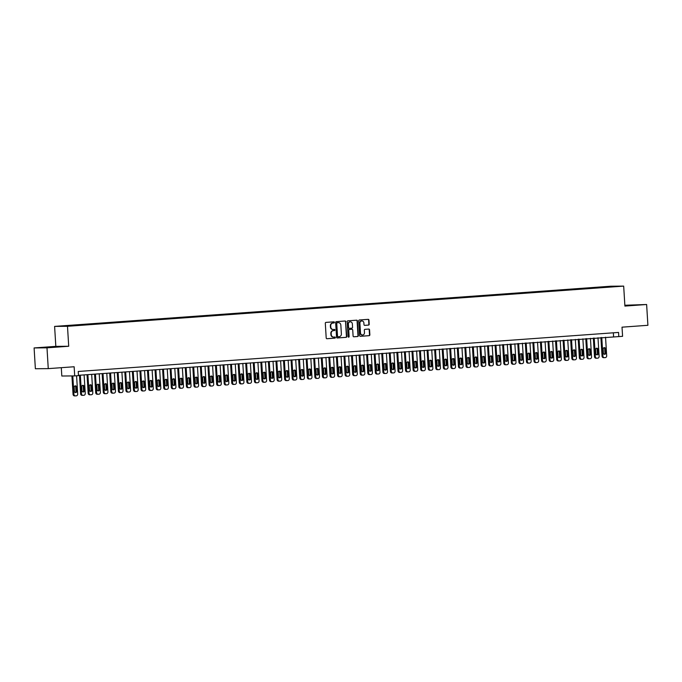 <?xml version="1.0" encoding="UTF-8"?>
<svg xmlns="http://www.w3.org/2000/svg" width="682" height="682" viewBox="0 0 682 682"><rect width="100%" height="100%" fill="white"/><g stroke="black" fill="none" stroke-linecap="round" stroke-linejoin="round"><path stroke-width="1.02" d="M334.427 322.356A0.571 0.52 89.5 0 0 333.873 321.827L325.996 322.39A0.818 0.742 89.5 0 0 325.305 323.259L326.201 337.957A0.818 0.742 89.5 0 0 326.993 338.724L334.879 338.153A0.571 0.52 89.5 0 0 334.836 337.01A0.571 0.52 89.5 0 0 334.802 337.01L333.788 337.087A2.617 2.378 89.5 0 1 331.256 334.64L331.179 333.421A2.617 2.378 89.5 0 1 333.396 330.634L334.41 330.557A0.571 0.52 89.5 0 0 334.368 329.415A0.571 0.52 89.5 0 0 334.342 329.415L333.319 329.491A2.617 2.378 89.5 0 1 330.787 327.053L330.71 325.825A2.617 2.378 89.5 0 1 332.927 323.038L333.95 322.97A0.571 0.52 89.5 0 0 334.427 322.356M332.969 329.491A2.617 2.378 89.5 0 1 330.438 327.053L330.361 325.825A2.617 2.378 89.5 0 1 332.577 323.046L333.6 322.97A0.571 0.52 89.5 0 0 333.677 321.836M326.823 338.715L334.53 338.161A0.571 0.52 89.5 0 0 334.598 337.027M333.438 337.087A2.617 2.378 89.5 0 1 330.906 334.649L330.83 333.421A2.617 2.378 89.5 0 1 333.046 330.634L334.061 330.565A0.571 0.52 89.5 0 0 334.137 329.432M628.131 305.289L635.684 304.939L628.131 305.289M48.141 347.198L55.694 346.848L48.141 347.198M605.616 286.645L609.393 286.474L605.616 286.645M368.519 325.101A0.818 0.742 89.5 0 0 369.209 324.231L368.953 320.105A0.818 0.742 89.5 0 0 368.169 319.347L359.414 319.977A0.818 0.742 89.5 0 0 358.723 320.847L359.619 335.544A0.818 0.742 89.5 0 0 360.411 336.311L369.167 335.68A0.818 0.742 89.5 0 0 369.857 334.802L369.55 329.824A0.818 0.742 89.5 0 0 368.757 329.065L365.015 329.329A0.818 0.742 89.5 0 0 364.324 330.207L364.469 332.671A2.191 1.986 89.5 0 1 360.505 332.961L359.908 323.285A2.191 1.986 89.5 0 1 361.878 320.949A2.191 1.986 89.5 0 1 363.881 322.995L363.983 324.606A0.818 0.742 89.5 0 0 364.768 325.374L368.169 325.109A0.818 0.742 89.5 0 0 368.86 324.231L368.612 320.114A0.818 0.742 89.5 0 0 367.99 319.355M46.99 347.829L68.712 346.26L55.83 346.371L34.1 347.939L46.99 347.829L48.26 368.63L74.142 366.754L74.705 375.91L78.481 375.637L78.225 371.477L618.548 332.432L618.796 336.593L622.581 336.32L622.018 327.172L647.9 325.297L646.63 304.504L624.848 305.255M68.712 346.26L67.492 326.294L623.68 286.108L624.9 306.073L646.63 304.504M345.885 321.776A0.818 0.742 89.5 0 0 345.101 321.009L336.345 321.648A0.818 0.742 89.5 0 0 335.655 322.518L336.55 337.215A0.818 0.742 89.5 0 0 337.343 337.974L346.098 337.343A0.818 0.742 89.5 0 0 346.788 336.473L345.544 321.776A0.818 0.742 89.5 0 0 344.922 321.026M347.88 320.813L356.635 320.182A0.818 0.742 89.5 0 1 357.419 320.941L358.323 335.638A0.818 0.742 89.5 0 1 357.632 336.507L353.881 336.78A0.818 0.742 89.5 0 1 353.088 336.021L352.73 330.054A0.818 0.742 89.5 0 0 351.938 329.295L349.448 329.474A0.818 0.742 89.5 0 0 348.758 330.344L349.141 336.55A0.571 0.52 89.5 0 1 348.621 337.164A0.571 0.52 89.5 0 1 348.101 336.627L347.189 321.682A0.818 0.742 89.5 0 1 347.88 320.813M48.26 368.63L35.37 368.74L34.1 347.939M62.889 326.005L59.223 326.175L62.889 326.005M67.492 326.294L54.603 326.405L610.791 286.218L623.68 286.108M600.851 287.668L600.816 287.028L67.296 325.578L69.896 325.877M600.816 287.028L616.86 286.355L610.987 286.934L77.467 325.485L61.423 326.158L69.734 325.553M61.303 367.683L61.815 376.021L74.705 375.91M55.83 346.371L54.603 326.405M78.464 375.305L618.796 336.593M613.34 332.807L613.57 336.635M603.485 287.48L603.255 287.003M337.172 337.965L345.748 337.343A0.818 0.742 89.5 0 0 346.439 336.473L345.544 321.776M337.232 322.731A0.571 0.52 89.5 0 0 336.746 323.336L337.53 336.243A0.571 0.52 89.5 0 0 338.084 336.772L339.167 336.695A2.617 2.378 89.5 0 0 341.375 333.907L340.838 325.092A2.617 2.378 89.5 0 0 338.306 322.654L336.882 322.731A0.571 0.52 89.5 0 0 336.397 323.345L336.746 323.336M338.025 336.772L337.743 336.78A0.571 0.52 89.5 0 1 337.189 336.243L336.397 323.345M336.882 322.731L337.957 322.654M353.711 336.772L357.283 336.516A0.818 0.742 89.5 0 0 357.973 335.646L357.078 320.949A0.818 0.742 89.5 0 0 356.456 320.19M351.673 329.295A0.818 0.742 89.5 0 0 351.588 329.295L349.099 329.474A0.818 0.742 89.5 0 0 348.408 330.344L349.141 336.55M348.451 337.13A0.571 0.52 89.5 0 0 348.792 336.55M352.347 323.873A2.191 1.986 89.5 0 0 348.383 324.155L348.587 327.565A0.818 0.742 89.5 0 0 349.38 328.332L351.869 328.153A0.818 0.742 89.5 0 0 352.56 327.283L352.347 323.873M350.173 321.836A2.191 1.986 89.5 0 0 348.033 324.163L348.383 324.155M349.295 328.332L349.031 328.332A0.818 0.742 89.5 0 1 348.238 327.573L348.033 324.163M364.597 325.365L368.169 325.109M361.707 320.958A2.191 1.986 89.5 0 0 359.567 323.285L359.908 323.285M362.33 334.998A2.191 1.986 89.5 0 1 360.156 332.961L359.567 323.285M360.241 336.303L368.817 335.68A0.818 0.742 89.5 0 0 369.508 334.811L369.201 329.832A0.818 0.742 89.5 0 0 368.587 329.074M71.925 375.935L73.051 394.332A1.671 1.517 -90.5 0 0 74.662 395.892L75.361 395.884M76.58 375.773L77.697 394.051A1.671 1.517 89.5 0 1 76.29 395.824L75.531 395.884A1.671 1.517 89.5 0 1 73.92 394.324L72.795 375.927M75.208 392.448A1.33 1.211 89.5 0 0 75.966 391.118L75.719 387.12A1.33 1.211 89.5 0 0 74.935 385.961M76.836 391.11L76.597 387.112A1.33 1.211 89.5 0 0 75.37 385.867A1.33 1.211 89.5 0 0 74.176 387.291L74.423 391.28A1.33 1.211 89.5 0 0 75.642 392.534A1.33 1.211 89.5 0 0 76.836 391.11L75.966 391.118M79.47 375.228L80.612 393.787A1.671 1.517 -90.5 0 0 82.224 395.347L82.914 395.338M84.116 374.895L85.259 393.505A1.671 1.517 89.5 0 1 83.852 395.279L83.093 395.338A1.671 1.517 89.5 0 1 81.482 393.778L80.34 375.168M82.761 391.903A1.33 1.211 89.5 0 0 83.519 390.573L83.281 386.575A1.33 1.211 89.5 0 0 82.496 385.415M84.398 390.564L84.15 386.566A1.33 1.211 89.5 0 0 82.931 385.321A1.33 1.211 89.5 0 0 81.729 386.745L81.976 390.735A1.33 1.211 89.5 0 0 83.195 391.988A1.33 1.211 89.5 0 0 84.398 390.564L83.519 390.573M87.032 374.682L88.166 393.241A1.671 1.517 -90.5 0 0 89.777 394.801L90.476 394.793M91.678 374.35L92.812 392.96A1.671 1.517 89.5 0 1 91.405 394.733L90.646 394.793A1.671 1.517 89.5 0 1 89.035 393.233L87.901 374.623M90.314 391.349A1.33 1.211 89.5 0 0 91.081 390.027L90.834 386.029A1.33 1.211 89.5 0 0 90.05 384.87M91.951 390.019L91.703 386.021A1.33 1.211 89.5 0 0 90.484 384.776A1.33 1.211 89.5 0 0 89.291 386.2L89.53 390.189A1.33 1.211 89.5 0 0 90.757 391.434A1.33 1.211 89.5 0 0 91.951 390.019L91.081 390.027M94.585 374.137L95.719 392.696A1.671 1.517 -90.5 0 0 97.338 394.256L98.029 394.247M99.231 373.804L100.373 392.414A1.671 1.517 89.5 0 1 98.958 394.187L98.208 394.247A1.671 1.517 89.5 0 1 96.597 392.687L95.454 374.077M97.876 390.803A1.33 1.211 89.5 0 0 98.634 389.482L98.396 385.483A1.33 1.211 89.5 0 0 97.611 384.324M99.512 389.473L99.265 385.475A1.33 1.211 89.5 0 0 98.046 384.23A1.33 1.211 89.5 0 0 96.844 385.654L97.091 389.644A1.33 1.211 89.5 0 0 98.31 390.888A1.33 1.211 89.5 0 0 99.512 389.473L98.634 389.482M102.147 373.591L103.28 392.15A1.671 1.517 -90.5 0 0 104.892 393.702L105.591 393.702M106.793 373.259L107.927 391.869A1.671 1.517 89.5 0 1 106.52 393.642L105.761 393.702A1.671 1.517 89.5 0 1 104.15 392.141L103.008 373.531M105.429 390.257A1.33 1.211 89.5 0 0 106.196 388.936L105.949 384.938A1.33 1.211 89.5 0 0 105.164 383.778M107.065 388.928L106.818 384.929A1.33 1.211 89.5 0 0 105.599 383.685A1.33 1.211 89.5 0 0 104.406 385.108L104.644 389.098A1.33 1.211 89.5 0 0 105.863 390.343A1.33 1.211 89.5 0 0 107.065 388.928L106.196 388.936M109.7 373.045L110.834 391.604A1.671 1.517 -90.5 0 0 112.445 393.156L113.144 393.156M114.346 372.713L115.488 391.323A1.671 1.517 89.5 0 1 114.073 393.096L113.323 393.156A1.671 1.517 89.5 0 1 111.703 391.596L110.569 372.986M112.99 389.712A1.33 1.211 89.5 0 0 113.749 388.39L113.51 384.392A1.33 1.211 89.5 0 0 112.726 383.233M114.619 388.382L114.38 384.384A1.33 1.211 89.5 0 0 113.161 383.139A1.33 1.211 89.5 0 0 111.959 384.563L112.206 388.552A1.33 1.211 89.5 0 0 113.425 389.797A1.33 1.211 89.5 0 0 114.619 388.382L113.749 388.39M117.261 372.5L118.395 391.059A1.671 1.517 -90.5 0 0 120.006 392.61L120.705 392.61M121.907 372.167L123.041 390.777A1.671 1.517 89.5 0 1 121.635 392.551L120.876 392.602A1.671 1.517 89.5 0 1 119.265 391.05L118.122 372.44M120.544 389.166A1.33 1.211 89.5 0 0 121.311 387.836L121.064 383.847A1.33 1.211 89.5 0 0 120.279 382.687M122.18 387.836L121.933 383.838A1.33 1.211 89.5 0 0 120.714 382.593A1.33 1.211 89.5 0 0 119.52 384.017L119.759 388.007A1.33 1.211 89.5 0 0 120.978 389.252A1.33 1.211 89.5 0 0 122.18 387.836L121.311 387.836M124.815 371.954L125.948 390.513A1.671 1.517 -90.5 0 0 127.56 392.065L128.259 392.065M129.461 371.622L130.603 390.232A1.671 1.517 89.5 0 1 129.188 392.005L128.438 392.056A1.671 1.517 89.5 0 1 126.818 390.505L125.684 371.895M128.105 388.621A1.33 1.211 89.5 0 0 128.864 387.291L128.617 383.301A1.33 1.211 89.5 0 0 127.832 382.142M129.733 387.291L129.495 383.293A1.33 1.211 89.5 0 0 128.267 382.048A1.33 1.211 89.5 0 0 127.074 383.472L127.321 387.461A1.33 1.211 89.5 0 0 128.54 388.706A1.33 1.211 89.5 0 0 129.733 387.291L128.864 387.291M132.368 371.409L133.51 389.968A1.671 1.517 -90.5 0 0 135.121 391.519L135.82 391.519M137.014 371.076L138.156 389.686A1.671 1.517 89.5 0 1 136.75 391.459L135.991 391.511A1.671 1.517 89.5 0 1 134.38 389.959L133.237 371.349M135.658 388.075A1.33 1.211 89.5 0 0 136.426 386.745L136.178 382.755A1.33 1.211 89.5 0 0 135.394 381.596M137.295 386.737L137.048 382.747A1.33 1.211 89.5 0 0 135.829 381.502A1.33 1.211 89.5 0 0 134.627 382.926L134.874 386.916A1.33 1.211 89.5 0 0 136.093 388.16A1.33 1.211 89.5 0 0 137.295 386.737L136.426 386.745M139.929 370.863L141.063 389.422A1.671 1.517 -90.5 0 0 142.674 390.974L143.373 390.965M144.575 370.531L145.709 389.141A1.671 1.517 89.5 0 1 144.303 390.914L143.544 390.965A1.671 1.517 89.5 0 1 141.933 389.413L140.799 370.803M143.22 387.529A1.33 1.211 89.5 0 0 143.979 386.2L143.732 382.21A1.33 1.211 89.5 0 0 142.947 381.05M144.848 386.191L144.601 382.201A1.33 1.211 89.5 0 0 143.382 380.957A1.33 1.211 89.5 0 0 142.188 382.38L142.427 386.37A1.33 1.211 89.5 0 0 143.655 387.615A1.33 1.211 89.5 0 0 144.848 386.191L143.979 386.2M147.483 370.317L148.616 388.876A1.671 1.517 -90.5 0 0 150.236 390.428L150.927 390.419M152.129 369.976L153.271 388.595A1.671 1.517 89.5 0 1 151.856 390.368L151.106 390.419A1.671 1.517 89.5 0 1 149.494 388.868L148.352 370.249M150.773 386.984A1.33 1.211 89.5 0 0 151.532 385.654L151.293 381.664A1.33 1.211 89.5 0 0 150.509 380.505M152.41 385.645L152.163 381.656A1.33 1.211 89.5 0 0 150.944 380.411A1.33 1.211 89.5 0 0 149.742 381.826L149.989 385.824A1.33 1.211 89.5 0 0 151.208 387.069A1.33 1.211 89.5 0 0 152.41 385.645L151.532 385.654M155.044 369.772L156.178 388.331A1.671 1.517 -90.5 0 0 157.789 389.882L158.488 389.874M159.69 369.431L160.824 388.049A1.671 1.517 89.5 0 1 159.418 389.823L158.659 389.874A1.671 1.517 89.5 0 1 157.048 388.322L155.914 369.704M158.326 386.438A1.33 1.211 89.5 0 0 159.094 385.108L158.846 381.119A1.33 1.211 89.5 0 0 158.062 379.959M159.963 385.1L159.716 381.11A1.33 1.211 89.5 0 0 158.497 379.865A1.33 1.211 89.5 0 0 157.303 381.281L157.542 385.279A1.33 1.211 89.5 0 0 158.77 386.524A1.33 1.211 89.5 0 0 159.963 385.1L159.094 385.108M162.597 369.226L163.731 387.785A1.671 1.517 -90.5 0 0 165.351 389.337L166.041 389.328M167.243 368.885L168.386 387.504A1.671 1.517 89.5 0 1 166.971 389.277L166.22 389.328A1.671 1.517 89.5 0 1 164.601 387.777L163.467 369.158M165.888 385.893A1.33 1.211 89.5 0 0 166.647 384.563L166.408 380.573A1.33 1.211 89.5 0 0 165.624 379.414M167.516 384.554L167.278 380.565A1.33 1.211 89.5 0 0 166.058 379.32A1.33 1.211 89.5 0 0 164.856 380.735L165.104 384.733A1.33 1.211 89.5 0 0 166.323 385.978A1.33 1.211 89.5 0 0 167.516 384.554L166.647 384.563M170.159 368.681L171.293 387.24A1.671 1.517 -90.5 0 0 172.904 388.791L173.603 388.783M174.805 368.34L175.939 386.958A1.671 1.517 89.5 0 1 174.532 388.731L173.774 388.783A1.671 1.517 89.5 0 1 172.162 387.231L171.02 368.612M173.441 385.347A1.33 1.211 89.5 0 0 174.208 384.017L173.961 380.027A1.33 1.211 89.5 0 0 173.177 378.868M175.078 384.009L174.831 380.019A1.33 1.211 89.5 0 0 173.612 378.774A1.33 1.211 89.5 0 0 172.418 380.189L172.657 384.188A1.33 1.211 89.5 0 0 173.876 385.432A1.33 1.211 89.5 0 0 175.078 384.009L174.208 384.017M177.712 368.135L178.846 386.694A1.671 1.517 -90.5 0 0 180.457 388.246L181.156 388.237M182.358 367.794L183.501 386.413A1.671 1.517 89.5 0 1 182.085 388.186L181.335 388.237A1.671 1.517 89.5 0 1 179.716 386.685L178.582 368.067M181.003 384.801A1.33 1.211 89.5 0 0 181.762 383.472L181.523 379.482A1.33 1.211 89.5 0 0 180.73 378.314M182.631 383.463L182.392 379.473A1.33 1.211 89.5 0 0 181.165 378.229A1.33 1.211 89.5 0 0 179.971 379.644L180.219 383.642A1.33 1.211 89.5 0 0 181.438 384.887A1.33 1.211 89.5 0 0 182.631 383.463L181.762 383.472M185.274 367.589L186.408 386.148A1.671 1.517 -90.5 0 0 188.019 387.7L188.718 387.691M189.911 367.248L191.054 385.867A1.671 1.517 89.5 0 1 189.647 387.64L188.888 387.691A1.671 1.517 89.5 0 1 187.277 386.14L186.135 367.521M188.556 384.256A1.33 1.211 89.5 0 0 189.323 382.926L189.076 378.936A1.33 1.211 89.5 0 0 188.292 377.768M190.193 382.917L189.946 378.928A1.33 1.211 89.5 0 0 188.726 377.683A1.33 1.211 89.5 0 0 187.524 379.098L187.772 383.096A1.33 1.211 89.5 0 0 188.991 384.341A1.33 1.211 89.5 0 0 190.193 382.917L189.323 382.926M192.827 367.044L193.961 385.603A1.671 1.517 -90.5 0 0 195.572 387.154L196.271 387.146M197.473 366.703L198.607 385.321A1.671 1.517 89.5 0 1 197.2 387.095L196.442 387.146A1.671 1.517 89.5 0 1 194.83 385.594L193.697 366.976M196.118 383.71A1.33 1.211 89.5 0 0 196.876 382.38L196.629 378.391A1.33 1.211 89.5 0 0 195.845 377.223M197.746 382.372L197.507 378.382A1.33 1.211 89.5 0 0 196.28 377.129A1.33 1.211 89.5 0 0 195.086 378.553L195.333 382.551A1.33 1.211 89.5 0 0 196.552 383.796A1.33 1.211 89.5 0 0 197.746 382.372L196.876 382.38M200.38 366.49L201.522 385.049A1.671 1.517 -90.5 0 0 203.134 386.609L203.824 386.6M205.026 366.157L206.169 384.776A1.671 1.517 89.5 0 1 204.762 386.549L204.003 386.6A1.671 1.517 89.5 0 1 202.392 385.049L201.25 366.43M203.671 383.165A1.33 1.211 89.5 0 0 204.43 381.835L204.191 377.845A1.33 1.211 89.5 0 0 203.406 376.677M205.308 381.826L205.06 377.837A1.33 1.211 89.5 0 0 203.841 376.583A1.33 1.211 89.5 0 0 202.639 378.007L202.886 382.005A1.33 1.211 89.5 0 0 204.106 383.25A1.33 1.211 89.5 0 0 205.308 381.826L204.43 381.835M207.942 365.944L209.076 384.503A1.671 1.517 -90.5 0 0 210.687 386.063L211.386 386.055M212.588 365.612L213.722 384.222A1.671 1.517 89.5 0 1 212.315 385.995L211.556 386.055A1.671 1.517 89.5 0 1 209.945 384.503L208.811 365.884M211.224 382.619A1.33 1.211 89.5 0 0 211.991 381.289L211.744 377.291A1.33 1.211 89.5 0 0 210.96 376.132M212.861 381.281L212.614 377.291A1.33 1.211 89.5 0 0 211.394 376.038A1.33 1.211 89.5 0 0 210.201 377.461L210.44 381.451A1.33 1.211 89.5 0 0 211.667 382.704A1.33 1.211 89.5 0 0 212.861 381.281L211.991 381.289M215.495 365.399L216.629 383.957A1.671 1.517 -90.5 0 0 218.249 385.518L218.939 385.509M220.141 365.066L221.283 383.676A1.671 1.517 89.5 0 1 219.868 385.449L219.118 385.509A1.671 1.517 89.5 0 1 217.507 383.949L216.365 365.339M218.786 382.073A1.33 1.211 89.5 0 0 219.544 380.744L219.306 376.745A1.33 1.211 89.5 0 0 218.521 375.586M220.422 380.735L220.175 376.745A1.33 1.211 89.5 0 0 218.956 375.492A1.33 1.211 89.5 0 0 217.754 376.916L218.001 380.906A1.33 1.211 89.5 0 0 219.22 382.159A1.33 1.211 89.5 0 0 220.422 380.735L219.544 380.744M223.057 364.853L224.19 383.412A1.671 1.517 -90.5 0 0 225.802 384.972L226.501 384.963M227.703 364.52L228.837 383.131A1.671 1.517 89.5 0 1 227.43 384.904L226.671 384.963A1.671 1.517 89.5 0 1 225.06 383.403L223.918 364.793M226.339 381.528A1.33 1.211 89.5 0 0 227.106 380.198L226.859 376.2A1.33 1.211 89.5 0 0 226.074 375.04M227.976 380.189L227.728 376.191A1.33 1.211 89.5 0 0 226.509 374.947A1.33 1.211 89.5 0 0 225.316 376.37L225.554 380.36A1.33 1.211 89.5 0 0 226.774 381.613A1.33 1.211 89.5 0 0 227.976 380.189L227.106 380.198M230.61 364.307L231.744 382.866A1.671 1.517 -90.5 0 0 233.363 384.426L234.054 384.418M235.256 363.975L236.398 382.585A1.671 1.517 89.5 0 1 234.983 384.358L234.233 384.418A1.671 1.517 89.5 0 1 232.613 382.858L231.479 364.248M233.9 380.982A1.33 1.211 89.5 0 0 234.659 379.652L234.42 375.654A1.33 1.211 89.5 0 0 233.636 374.495M235.529 379.644L235.29 375.646A1.33 1.211 89.5 0 0 234.071 374.401A1.33 1.211 89.5 0 0 232.869 375.825L233.116 379.814A1.33 1.211 89.5 0 0 234.335 381.067A1.33 1.211 89.5 0 0 235.529 379.644L234.659 379.652M238.171 363.762L239.305 382.321A1.671 1.517 -90.5 0 0 240.917 383.881L241.616 383.872M242.818 363.429L243.951 382.039A1.671 1.517 89.5 0 1 242.545 383.813L241.786 383.872A1.671 1.517 89.5 0 1 240.175 382.312L239.032 363.702M241.454 380.428A1.33 1.211 89.5 0 0 242.221 379.107L241.974 375.109A1.33 1.211 89.5 0 0 241.189 373.949M243.09 379.098L242.843 375.1A1.33 1.211 89.5 0 0 241.624 373.855A1.33 1.211 89.5 0 0 240.431 375.279L240.669 379.269A1.33 1.211 89.5 0 0 241.888 380.513A1.33 1.211 89.5 0 0 243.09 379.098L242.221 379.107M245.725 363.216L246.858 381.775A1.671 1.517 -90.5 0 0 248.47 383.327L249.169 383.327M250.371 362.884L251.513 381.494A1.671 1.517 89.5 0 1 250.098 383.267L249.348 383.327A1.671 1.517 89.5 0 1 247.728 381.767L246.594 363.156M249.015 379.883A1.33 1.211 89.5 0 0 249.774 378.561L249.527 374.563A1.33 1.211 89.5 0 0 248.742 373.404M250.644 378.553L250.405 374.554A1.33 1.211 89.5 0 0 249.177 373.31A1.33 1.211 89.5 0 0 247.984 374.733L248.231 378.723A1.33 1.211 89.5 0 0 249.45 379.968A1.33 1.211 89.5 0 0 250.644 378.553L249.774 378.561M253.278 362.671L254.42 381.229A1.671 1.517 -90.5 0 0 256.031 382.781L256.73 382.781M257.924 362.338L259.066 380.948A1.671 1.517 89.5 0 1 257.66 382.721L256.901 382.781A1.671 1.517 89.5 0 1 255.29 381.221L254.147 362.611M256.568 379.337A1.33 1.211 89.5 0 0 257.336 378.016L257.088 374.017A1.33 1.211 89.5 0 0 256.304 372.858M258.205 378.007L257.958 374.009A1.33 1.211 89.5 0 0 256.739 372.764A1.33 1.211 89.5 0 0 255.537 374.188L255.784 378.178A1.33 1.211 89.5 0 0 257.003 379.422A1.33 1.211 89.5 0 0 258.205 378.007L257.336 378.016M260.839 362.125L261.973 380.684A1.671 1.517 -90.5 0 0 263.584 382.235L264.284 382.235M265.486 361.792L266.619 380.403A1.671 1.517 89.5 0 1 265.213 382.176L264.454 382.235A1.671 1.517 89.5 0 1 262.843 380.675L261.709 362.065M264.13 378.791A1.33 1.211 89.5 0 0 264.889 377.461L264.642 373.472A1.33 1.211 89.5 0 0 263.857 372.312M265.758 377.461L265.52 373.463A1.33 1.211 89.5 0 0 264.292 372.219A1.33 1.211 89.5 0 0 263.099 373.642L263.337 377.632A1.33 1.211 89.5 0 0 264.565 378.877A1.33 1.211 89.5 0 0 265.758 377.461L264.889 377.461M268.393 361.579L269.526 380.138A1.671 1.517 -90.5 0 0 271.146 381.69L271.837 381.69M273.039 361.247L274.181 379.857A1.671 1.517 89.5 0 1 272.774 381.63L272.016 381.681A1.671 1.517 89.5 0 1 270.404 380.13L269.262 361.52M271.683 378.246A1.33 1.211 89.5 0 0 272.442 376.916L272.203 372.926A1.33 1.211 89.5 0 0 271.419 371.767M273.32 376.916L273.073 372.918A1.33 1.211 89.5 0 0 271.854 371.673A1.33 1.211 89.5 0 0 270.652 373.097L270.899 377.086A1.33 1.211 89.5 0 0 272.118 378.331A1.33 1.211 89.5 0 0 273.32 376.916L272.442 376.916M275.954 361.034L277.088 379.593A1.671 1.517 -90.5 0 0 278.699 381.144L279.398 381.144M280.6 360.701L281.734 379.311A1.671 1.517 89.5 0 1 280.328 381.085L279.569 381.136A1.671 1.517 89.5 0 1 277.958 379.584L276.824 360.974M279.236 377.7A1.33 1.211 89.5 0 0 280.004 376.37L279.756 372.381A1.33 1.211 89.5 0 0 278.972 371.221M280.873 376.362L280.626 372.372A1.33 1.211 89.5 0 0 279.407 371.127A1.33 1.211 89.5 0 0 278.213 372.551L278.452 376.541A1.33 1.211 89.5 0 0 279.68 377.785A1.33 1.211 89.5 0 0 280.873 376.362L280.004 376.37M283.507 360.488L284.641 379.047A1.671 1.517 -90.5 0 0 286.261 380.599L286.952 380.599M288.154 360.156L289.296 378.766A1.671 1.517 89.5 0 1 287.881 380.539L287.131 380.59A1.671 1.517 89.5 0 1 285.519 379.039L284.377 360.428M286.798 377.155A1.33 1.211 89.5 0 0 287.557 375.825L287.318 371.835A1.33 1.211 89.5 0 0 286.534 370.676M288.426 375.816L288.188 371.826A1.33 1.211 89.5 0 0 286.969 370.582A1.33 1.211 89.5 0 0 285.767 372.005L286.014 375.995A1.33 1.211 89.5 0 0 287.233 377.24A1.33 1.211 89.5 0 0 288.426 375.816L287.557 375.825M291.069 359.943L292.203 378.501A1.671 1.517 -90.5 0 0 293.814 380.053L294.513 380.045M295.715 359.602L296.849 378.22A1.671 1.517 89.5 0 1 295.442 379.993L294.684 380.045A1.671 1.517 89.5 0 1 293.072 378.493L291.93 359.883M294.351 376.609A1.33 1.211 89.5 0 0 295.118 375.279L294.871 371.289A1.33 1.211 89.5 0 0 294.087 370.13M295.988 375.271L295.741 371.281A1.33 1.211 89.5 0 0 294.522 370.036A1.33 1.211 89.5 0 0 293.328 371.46L293.567 375.45A1.33 1.211 89.5 0 0 294.786 376.694A1.33 1.211 89.5 0 0 295.988 375.271L295.118 375.279M298.622 359.397L299.756 377.956A1.671 1.517 -90.5 0 0 301.367 379.507L302.066 379.499M303.268 359.056L304.411 377.675A1.671 1.517 89.5 0 1 302.996 379.448L302.245 379.499A1.671 1.517 89.5 0 1 300.626 377.947L299.492 359.329M301.913 376.063A1.33 1.211 89.5 0 0 302.672 374.733L302.433 370.744A1.33 1.211 89.5 0 0 301.649 369.584M303.541 374.725L303.302 370.735A1.33 1.211 89.5 0 0 302.075 369.491A1.33 1.211 89.5 0 0 300.881 370.906L301.129 374.904A1.33 1.211 89.5 0 0 302.348 376.149A1.33 1.211 89.5 0 0 303.541 374.725L302.672 374.733M306.184 358.851L307.318 377.41A1.671 1.517 -90.5 0 0 308.929 378.962L309.628 378.953M310.83 358.51L311.964 377.129A1.671 1.517 89.5 0 1 310.557 378.902L309.798 378.953A1.671 1.517 89.5 0 1 308.187 377.402L307.045 358.783M309.466 375.518A1.33 1.211 89.5 0 0 310.233 374.188L309.986 370.198A1.33 1.211 89.5 0 0 309.202 369.039M311.103 374.179L310.856 370.19A1.33 1.211 89.5 0 0 309.637 368.945A1.33 1.211 89.5 0 0 308.435 370.36L308.682 374.358A1.33 1.211 89.5 0 0 309.901 375.603A1.33 1.211 89.5 0 0 311.103 374.179L310.233 374.188M313.737 358.306L314.871 376.865A1.671 1.517 -90.5 0 0 316.482 378.416L317.181 378.408M318.383 357.965L319.517 376.583A1.671 1.517 89.5 0 1 318.11 378.357L317.352 378.408A1.671 1.517 89.5 0 1 315.74 376.856L314.607 358.238M317.028 374.972A1.33 1.211 89.5 0 0 317.786 373.642L317.539 369.653A1.33 1.211 89.5 0 0 316.755 368.493M318.656 373.634L318.417 369.644A1.33 1.211 89.5 0 0 317.19 368.399A1.33 1.211 89.5 0 0 315.996 369.815L316.243 373.813A1.33 1.211 89.5 0 0 317.462 375.057A1.33 1.211 89.5 0 0 318.656 373.634L317.786 373.642M321.29 357.76L322.433 376.319A1.671 1.517 -90.5 0 0 324.044 377.871L324.734 377.862M325.936 357.419L327.079 376.038A1.671 1.517 89.5 0 1 325.672 377.811L324.913 377.862A1.671 1.517 89.5 0 1 323.302 376.311L322.16 357.692M324.581 374.427A1.33 1.211 89.5 0 0 325.348 373.097L325.101 369.107A1.33 1.211 89.5 0 0 324.317 367.939M326.218 373.088L325.97 369.098A1.33 1.211 89.5 0 0 324.751 367.854A1.33 1.211 89.5 0 0 323.549 369.269L323.797 373.267A1.33 1.211 89.5 0 0 325.016 374.512A1.33 1.211 89.5 0 0 326.218 373.088L325.348 373.097M328.852 357.215L329.986 375.773A1.671 1.517 -90.5 0 0 331.597 377.325L332.296 377.317M333.498 356.874L334.632 375.492A1.671 1.517 89.5 0 1 333.225 377.265L332.466 377.317A1.671 1.517 89.5 0 1 330.855 375.765L329.721 357.146M332.134 373.881A1.33 1.211 89.5 0 0 332.901 372.551L332.654 368.561A1.33 1.211 89.5 0 0 331.87 367.393M333.771 372.543L333.524 368.553A1.33 1.211 89.5 0 0 332.305 367.308A1.33 1.211 89.5 0 0 331.111 368.723L331.35 372.722A1.33 1.211 89.5 0 0 332.577 373.966A1.33 1.211 89.5 0 0 333.771 372.543L332.901 372.551M336.405 356.669L337.539 375.228A1.671 1.517 -90.5 0 0 339.159 376.779L339.849 376.771M341.051 356.328L342.193 374.947A1.671 1.517 89.5 0 1 340.778 376.72L340.028 376.771A1.671 1.517 89.5 0 1 338.417 375.219L337.275 356.601M339.696 373.335A1.33 1.211 89.5 0 0 340.454 372.005L340.216 368.016A1.33 1.211 89.5 0 0 339.431 366.848M341.332 371.997L341.085 368.007A1.33 1.211 89.5 0 0 339.866 366.754A1.33 1.211 89.5 0 0 338.664 368.178L338.911 372.176A1.33 1.211 89.5 0 0 340.13 373.421A1.33 1.211 89.5 0 0 341.332 371.997L340.454 372.005M343.967 356.123L345.101 374.674A1.671 1.517 -90.5 0 0 346.712 376.234L347.411 376.225M348.613 355.782L349.747 374.401A1.671 1.517 89.5 0 1 348.34 376.174L347.581 376.225A1.671 1.517 89.5 0 1 345.97 374.674L344.828 356.055M347.249 372.79A1.33 1.211 89.5 0 0 348.016 371.46L347.769 367.47A1.33 1.211 89.5 0 0 346.985 366.302M348.886 371.451L348.638 367.462A1.33 1.211 89.5 0 0 347.419 366.208A1.33 1.211 89.5 0 0 346.226 367.632L346.465 371.63A1.33 1.211 89.5 0 0 347.692 372.875A1.33 1.211 89.5 0 0 348.886 371.451L348.016 371.46M351.52 355.569L352.654 374.128A1.671 1.517 -90.5 0 0 354.273 375.688L354.964 375.68M356.166 355.237L357.308 373.855A1.671 1.517 89.5 0 1 355.893 375.62L355.143 375.68A1.671 1.517 89.5 0 1 353.523 374.128L352.389 355.51M354.81 372.244A1.33 1.211 89.5 0 0 355.569 370.914L355.331 366.916A1.33 1.211 89.5 0 0 354.546 365.757M356.439 370.906L356.2 366.916A1.33 1.211 89.5 0 0 354.981 365.663A1.33 1.211 89.5 0 0 353.779 367.087L354.026 371.076A1.33 1.211 89.5 0 0 355.245 372.329A1.33 1.211 89.5 0 0 356.439 370.906L355.569 370.914M359.082 355.024L360.215 373.583A1.671 1.517 -90.5 0 0 361.827 375.143L362.526 375.134M363.728 354.691L364.861 373.301A1.671 1.517 89.5 0 1 363.455 375.074L362.696 375.134A1.671 1.517 89.5 0 1 361.085 373.574L359.943 354.964M362.364 371.699A1.33 1.211 89.5 0 0 363.131 370.369L362.884 366.37A1.33 1.211 89.5 0 0 362.099 365.211M364 370.36L363.753 366.37A1.33 1.211 89.5 0 0 362.534 365.117A1.33 1.211 89.5 0 0 361.341 366.541L361.579 370.531A1.33 1.211 89.5 0 0 362.798 371.784A1.33 1.211 89.5 0 0 364 370.36L363.131 370.369M366.635 354.478L367.769 373.037A1.671 1.517 -90.5 0 0 369.38 374.597L370.079 374.589M371.281 354.146L372.423 372.756A1.671 1.517 89.5 0 1 371.008 374.529L370.258 374.589A1.671 1.517 89.5 0 1 368.638 373.028L367.504 354.418M369.925 371.153A1.33 1.211 89.5 0 0 370.684 369.823L370.437 365.825A1.33 1.211 89.5 0 0 369.653 364.665M371.554 369.815L371.315 365.816A1.33 1.211 89.5 0 0 370.087 364.572A1.33 1.211 89.5 0 0 368.894 365.995L369.141 369.985A1.33 1.211 89.5 0 0 370.36 371.238A1.33 1.211 89.5 0 0 371.554 369.815L370.684 369.823M374.188 353.932L375.33 372.491A1.671 1.517 -90.5 0 0 376.941 374.051L377.64 374.043M378.834 353.6L379.976 372.21A1.671 1.517 89.5 0 1 378.57 373.983L377.811 374.043A1.671 1.517 89.5 0 1 376.2 372.483L375.057 353.873M377.478 370.607A1.33 1.211 89.5 0 0 378.246 369.277L377.998 365.279A1.33 1.211 89.5 0 0 377.214 364.12M379.115 369.269L378.868 365.271A1.33 1.211 89.5 0 0 377.649 364.026A1.33 1.211 89.5 0 0 376.447 365.45L376.694 369.439A1.33 1.211 89.5 0 0 377.913 370.693A1.33 1.211 89.5 0 0 379.115 369.269L378.246 369.277M381.75 353.387L382.883 371.946A1.671 1.517 -90.5 0 0 384.495 373.506L385.194 373.497M386.396 353.054L387.529 371.664A1.671 1.517 89.5 0 1 386.123 373.438L385.364 373.497A1.671 1.517 89.5 0 1 383.753 371.937L382.619 353.327M385.04 370.053A1.33 1.211 89.5 0 0 385.799 368.732L385.552 364.734A1.33 1.211 89.5 0 0 384.767 363.574M386.668 368.723L386.43 364.725A1.33 1.211 89.5 0 0 385.202 363.48A1.33 1.211 89.5 0 0 384.009 364.904L384.256 368.894A1.33 1.211 89.5 0 0 385.475 370.138A1.33 1.211 89.5 0 0 386.668 368.723L385.799 368.732M389.303 352.841L390.436 371.4A1.671 1.517 -90.5 0 0 392.056 372.96L392.747 372.952M393.949 352.509L395.091 371.119A1.671 1.517 89.5 0 1 393.685 372.892L392.926 372.952A1.671 1.517 89.5 0 1 391.315 371.392L390.172 352.782M392.593 369.508A1.33 1.211 89.5 0 0 393.352 368.186L393.113 364.188A1.33 1.211 89.5 0 0 392.329 363.029M394.23 368.178L393.983 364.179A1.33 1.211 89.5 0 0 392.764 362.935A1.33 1.211 89.5 0 0 391.562 364.358L391.809 368.348A1.33 1.211 89.5 0 0 393.028 369.593A1.33 1.211 89.5 0 0 394.23 368.178L393.352 368.186M396.864 352.296L397.998 370.855A1.671 1.517 -90.5 0 0 399.609 372.406L400.308 372.406M401.51 351.963L402.644 370.573A1.671 1.517 89.5 0 1 401.238 372.346L400.479 372.406A1.671 1.517 89.5 0 1 398.868 370.846L397.734 352.236M400.146 368.962A1.33 1.211 89.5 0 0 400.914 367.641L400.666 363.642A1.33 1.211 89.5 0 0 399.882 362.483M401.783 367.632L401.536 363.634A1.33 1.211 89.5 0 0 400.317 362.389A1.33 1.211 89.5 0 0 399.123 363.813L399.362 367.803A1.33 1.211 89.5 0 0 400.59 369.047A1.33 1.211 89.5 0 0 401.783 367.632L400.914 367.641M404.417 351.75L405.551 370.309A1.671 1.517 -90.5 0 0 407.171 371.861L407.862 371.861M409.064 351.418L410.206 370.028A1.671 1.517 89.5 0 1 408.791 371.801L408.041 371.861A1.671 1.517 89.5 0 1 406.429 370.3L405.287 351.69M407.708 368.416A1.33 1.211 89.5 0 0 408.467 367.095L408.228 363.097A1.33 1.211 89.5 0 0 407.444 361.937M409.336 367.087L409.098 363.088A1.33 1.211 89.5 0 0 407.879 361.844A1.33 1.211 89.5 0 0 406.677 363.267L406.924 367.257A1.33 1.211 89.5 0 0 408.143 368.502A1.33 1.211 89.5 0 0 409.336 367.087L408.467 367.095M411.979 351.204L413.113 369.763A1.671 1.517 -90.5 0 0 414.724 371.315L415.423 371.315M416.625 350.872L417.759 369.482A1.671 1.517 89.5 0 1 416.352 371.255L415.594 371.306A1.671 1.517 89.5 0 1 413.983 369.755L412.84 351.145M415.261 367.871A1.33 1.211 89.5 0 0 416.029 366.541L415.781 362.551A1.33 1.211 89.5 0 0 414.997 361.392M416.898 366.541L416.651 362.543A1.33 1.211 89.5 0 0 415.432 361.298A1.33 1.211 89.5 0 0 414.238 362.722L414.477 366.711A1.33 1.211 89.5 0 0 415.696 367.956A1.33 1.211 89.5 0 0 416.898 366.541L416.029 366.541M419.532 350.659L420.666 369.218A1.671 1.517 -90.5 0 0 422.277 370.769L422.976 370.769M424.178 350.326L425.321 368.936A1.671 1.517 89.5 0 1 423.906 370.71L423.155 370.761A1.671 1.517 89.5 0 1 421.536 369.209L420.402 350.599M422.823 367.325A1.33 1.211 89.5 0 0 423.582 365.995L423.343 362.006A1.33 1.211 89.5 0 0 422.559 360.846M424.451 365.995L424.213 361.997A1.33 1.211 89.5 0 0 422.993 360.752A1.33 1.211 89.5 0 0 421.791 362.176L422.039 366.166A1.33 1.211 89.5 0 0 423.258 367.41A1.33 1.211 89.5 0 0 424.451 365.995L423.582 365.995M427.094 350.113L428.228 368.672A1.671 1.517 -90.5 0 0 429.839 370.224L430.538 370.224M431.74 349.781L432.874 368.391A1.671 1.517 89.5 0 1 431.467 370.164L430.709 370.215A1.671 1.517 89.5 0 1 429.097 368.664L427.955 350.054M430.376 366.78A1.33 1.211 89.5 0 0 431.143 365.45L430.896 361.46A1.33 1.211 89.5 0 0 430.112 360.301M432.013 365.441L431.766 361.451A1.33 1.211 89.5 0 0 430.547 360.207A1.33 1.211 89.5 0 0 429.345 361.63L429.592 365.62A1.33 1.211 89.5 0 0 430.811 366.865A1.33 1.211 89.5 0 0 432.013 365.441L431.143 365.45M434.647 349.568L435.781 368.127A1.671 1.517 -90.5 0 0 437.392 369.678L438.091 369.678M439.293 349.235L440.436 367.845A1.671 1.517 89.5 0 1 439.02 369.618L438.27 369.67A1.671 1.517 89.5 0 1 436.651 368.118L435.517 349.508M437.938 366.234A1.33 1.211 89.5 0 0 438.697 364.904L438.449 360.914A1.33 1.211 89.5 0 0 437.665 359.755M439.566 364.896L439.327 360.906A1.33 1.211 89.5 0 0 438.1 359.661A1.33 1.211 89.5 0 0 436.906 361.085L437.153 365.075A1.33 1.211 89.5 0 0 438.373 366.319A1.33 1.211 89.5 0 0 439.566 364.896L438.697 364.904M442.2 349.022L443.343 367.581A1.671 1.517 -90.5 0 0 444.954 369.132L445.644 369.124M446.846 348.681L447.989 367.3A1.671 1.517 89.5 0 1 446.582 369.073L445.823 369.124A1.671 1.517 89.5 0 1 444.212 367.572L443.07 348.954M445.491 365.688A1.33 1.211 89.5 0 0 446.258 364.358L446.011 360.369A1.33 1.211 89.5 0 0 445.227 359.209M447.128 364.35L446.881 360.36A1.33 1.211 89.5 0 0 445.661 359.116A1.33 1.211 89.5 0 0 444.459 360.531L444.707 364.529A1.33 1.211 89.5 0 0 445.926 365.774A1.33 1.211 89.5 0 0 447.128 364.35L446.258 364.358M449.762 348.476L450.896 367.035A1.671 1.517 -90.5 0 0 452.507 368.587L453.206 368.578M454.408 348.135L455.542 366.754A1.671 1.517 89.5 0 1 454.135 368.527L453.377 368.578A1.671 1.517 89.5 0 1 451.765 367.027L450.632 348.408M453.044 365.143A1.33 1.211 89.5 0 0 453.811 363.813L453.564 359.823A1.33 1.211 89.5 0 0 452.78 358.664M454.681 363.804L454.434 359.815A1.33 1.211 89.5 0 0 453.215 358.57A1.33 1.211 89.5 0 0 452.021 359.985L452.26 363.983A1.33 1.211 89.5 0 0 453.487 365.228A1.33 1.211 89.5 0 0 454.681 363.804L453.811 363.813M457.315 347.931L458.449 366.49A1.671 1.517 -90.5 0 0 460.069 368.041L460.759 368.033M461.961 347.59L463.104 366.208A1.671 1.517 89.5 0 1 461.688 367.982L460.938 368.033A1.671 1.517 89.5 0 1 459.327 366.481L458.185 347.863M460.606 364.597A1.33 1.211 89.5 0 0 461.364 363.267L461.126 359.278A1.33 1.211 89.5 0 0 460.341 358.118M462.243 363.259L461.995 359.269A1.33 1.211 89.5 0 0 460.776 358.024A1.33 1.211 89.5 0 0 459.574 359.44L459.821 363.438A1.33 1.211 89.5 0 0 461.041 364.682A1.33 1.211 89.5 0 0 462.243 363.259L461.364 363.267M464.877 347.385L466.011 365.944A1.671 1.517 -90.5 0 0 467.622 367.496L468.321 367.487M469.523 347.044L470.657 365.663A1.671 1.517 89.5 0 1 469.25 367.436L468.491 367.487A1.671 1.517 89.5 0 1 466.88 365.936L465.738 347.317M468.159 364.052A1.33 1.211 89.5 0 0 468.926 362.722L468.679 358.732A1.33 1.211 89.5 0 0 467.895 357.573M469.796 362.713L469.548 358.723A1.33 1.211 89.5 0 0 468.329 357.479A1.33 1.211 89.5 0 0 467.136 358.894L467.375 362.892A1.33 1.211 89.5 0 0 468.602 364.137A1.33 1.211 89.5 0 0 469.796 362.713L468.926 362.722M472.43 346.84L473.564 365.399A1.671 1.517 -90.5 0 0 475.183 366.95L475.874 366.942M477.076 346.499L478.218 365.117A1.671 1.517 89.5 0 1 476.803 366.89L476.053 366.942A1.671 1.517 89.5 0 1 474.433 365.39L473.299 346.771M475.721 363.506A1.33 1.211 89.5 0 0 476.479 362.176L476.241 358.186A1.33 1.211 89.5 0 0 475.456 357.018M477.349 362.168L477.11 358.178A1.33 1.211 89.5 0 0 475.891 356.933A1.33 1.211 89.5 0 0 474.689 358.348L474.936 362.347A1.33 1.211 89.5 0 0 476.155 363.591A1.33 1.211 89.5 0 0 477.349 362.168L476.479 362.176M479.992 346.294L481.125 364.853A1.671 1.517 -90.5 0 0 482.737 366.405L483.436 366.396M484.638 345.953L485.772 364.572A1.671 1.517 89.5 0 1 484.365 366.345L483.606 366.396A1.671 1.517 89.5 0 1 481.995 364.844L480.853 346.226M483.274 362.96A1.33 1.211 89.5 0 0 484.041 361.63L483.794 357.641A1.33 1.211 89.5 0 0 483.009 356.473M484.911 361.622L484.663 357.632A1.33 1.211 89.5 0 0 483.444 356.388A1.33 1.211 89.5 0 0 482.251 357.803L482.489 361.801A1.33 1.211 89.5 0 0 483.709 363.046A1.33 1.211 89.5 0 0 484.911 361.622L484.041 361.63M487.545 345.748L488.679 364.307A1.671 1.517 -90.5 0 0 490.29 365.859L490.989 365.85M492.191 345.407L493.333 364.026A1.671 1.517 89.5 0 1 491.918 365.799L491.168 365.85A1.671 1.517 89.5 0 1 489.548 364.299L488.414 345.68M490.835 362.415A1.33 1.211 89.5 0 0 491.594 361.085L491.355 357.095A1.33 1.211 89.5 0 0 490.563 355.927M492.464 361.076L492.225 357.087A1.33 1.211 89.5 0 0 490.997 355.834A1.33 1.211 89.5 0 0 489.804 357.257L490.051 361.255A1.33 1.211 89.5 0 0 491.27 362.5A1.33 1.211 89.5 0 0 492.464 361.076L491.594 361.085M495.098 345.194L496.24 363.753A1.671 1.517 -90.5 0 0 497.851 365.313L498.551 365.305M499.744 344.862L500.886 363.48A1.671 1.517 89.5 0 1 499.48 365.254L498.721 365.305A1.671 1.517 89.5 0 1 497.11 363.753L495.967 345.135M498.389 361.869A1.33 1.211 89.5 0 0 499.156 360.539L498.909 356.55A1.33 1.211 89.5 0 0 498.124 355.382M500.025 360.531L499.778 356.541A1.33 1.211 89.5 0 0 498.559 355.288A1.33 1.211 89.5 0 0 497.357 356.712L497.604 360.71A1.33 1.211 89.5 0 0 498.823 361.954A1.33 1.211 89.5 0 0 500.025 360.531L499.156 360.539M502.66 344.649L503.793 363.208A1.671 1.517 -90.5 0 0 505.405 364.768L506.104 364.759M507.306 344.316L508.44 362.926A1.671 1.517 89.5 0 1 507.033 364.7L506.274 364.759A1.671 1.517 89.5 0 1 504.663 363.208L503.529 344.589M505.95 361.324A1.33 1.211 89.5 0 0 506.709 359.994L506.462 355.995A1.33 1.211 89.5 0 0 505.677 354.836M507.579 359.985L507.34 355.995A1.33 1.211 89.5 0 0 506.112 354.742A1.33 1.211 89.5 0 0 504.919 356.166L505.166 360.156A1.33 1.211 89.5 0 0 506.385 361.409A1.33 1.211 89.5 0 0 507.579 359.985L506.709 359.994M510.213 344.103L511.355 362.662A1.671 1.517 -90.5 0 0 512.966 364.222L513.657 364.214M514.859 343.771L516.001 362.381A1.671 1.517 89.5 0 1 514.595 364.154L513.836 364.214A1.671 1.517 89.5 0 1 512.225 362.654L511.082 344.043M513.503 360.778A1.33 1.211 89.5 0 0 514.262 359.448L514.023 355.45A1.33 1.211 89.5 0 0 513.239 354.29M515.14 359.44L514.893 355.45A1.33 1.211 89.5 0 0 513.674 354.197A1.33 1.211 89.5 0 0 512.472 355.62L512.719 359.61A1.33 1.211 89.5 0 0 513.938 360.863A1.33 1.211 89.5 0 0 515.14 359.44L514.262 359.448M517.774 343.558L518.908 362.116A1.671 1.517 -90.5 0 0 520.519 363.677L521.218 363.668M522.421 343.225L523.554 361.835A1.671 1.517 89.5 0 1 522.148 363.608L521.389 363.668A1.671 1.517 89.5 0 1 519.778 362.108L518.644 343.498M521.057 360.232A1.33 1.211 89.5 0 0 521.824 358.903L521.577 354.904A1.33 1.211 89.5 0 0 520.792 353.745M522.693 358.894L522.446 354.896A1.33 1.211 89.5 0 0 521.227 353.651A1.33 1.211 89.5 0 0 520.034 355.075L520.272 359.064A1.33 1.211 89.5 0 0 521.5 360.318A1.33 1.211 89.5 0 0 522.693 358.894L521.824 358.903M525.328 343.012L526.461 361.571A1.671 1.517 -90.5 0 0 528.081 363.131L528.772 363.122M529.974 342.679L531.116 361.29A1.671 1.517 89.5 0 1 529.701 363.063L528.951 363.122A1.671 1.517 89.5 0 1 527.339 361.562L526.197 342.952M528.618 359.687A1.33 1.211 89.5 0 0 529.377 358.357L529.138 354.359A1.33 1.211 89.5 0 0 528.354 353.199M530.246 358.348L530.008 354.35A1.33 1.211 89.5 0 0 528.789 353.106A1.33 1.211 89.5 0 0 527.587 354.529L527.834 358.519A1.33 1.211 89.5 0 0 529.053 359.772A1.33 1.211 89.5 0 0 530.246 358.348L529.377 358.357M532.889 342.466L534.023 361.025A1.671 1.517 -90.5 0 0 535.634 362.585L536.333 362.577M537.535 342.134L538.669 360.744A1.671 1.517 89.5 0 1 537.263 362.517L536.504 362.577A1.671 1.517 89.5 0 1 534.893 361.017L533.75 342.407M536.171 359.133A1.33 1.211 89.5 0 0 536.939 357.811L536.691 353.813A1.33 1.211 89.5 0 0 535.907 352.654M537.808 357.803L537.561 353.805A1.33 1.211 89.5 0 0 536.342 352.56A1.33 1.211 89.5 0 0 535.148 353.984L535.387 357.973A1.33 1.211 89.5 0 0 536.606 359.218A1.33 1.211 89.5 0 0 537.808 357.803L536.939 357.811M540.442 341.921L541.576 360.48A1.671 1.517 -90.5 0 0 543.187 362.04L543.886 362.031M545.088 341.588L546.231 360.198A1.671 1.517 89.5 0 1 544.816 361.972L544.066 362.031A1.671 1.517 89.5 0 1 542.446 360.471L541.312 341.861M543.733 358.587A1.33 1.211 89.5 0 0 544.492 357.266L544.253 353.267A1.33 1.211 89.5 0 0 543.469 352.108M545.361 357.257L545.123 353.259A1.33 1.211 89.5 0 0 543.904 352.014A1.33 1.211 89.5 0 0 542.702 353.438L542.949 357.428A1.33 1.211 89.5 0 0 544.168 358.672A1.33 1.211 89.5 0 0 545.361 357.257L544.492 357.266M548.004 341.375L549.138 359.934A1.671 1.517 -90.5 0 0 550.749 361.486L551.448 361.486M552.65 341.043L553.784 359.653A1.671 1.517 89.5 0 1 552.377 361.426L551.619 361.486A1.671 1.517 89.5 0 1 550.007 359.925L548.865 341.315M551.286 358.041A1.33 1.211 89.5 0 0 552.053 356.72L551.806 352.722A1.33 1.211 89.5 0 0 551.022 351.562M552.923 356.712L552.676 352.713A1.33 1.211 89.5 0 0 551.457 351.469A1.33 1.211 89.5 0 0 550.263 352.892L550.502 356.882A1.33 1.211 89.5 0 0 551.721 358.127A1.33 1.211 89.5 0 0 552.923 356.712L552.053 356.72M555.557 340.829L556.691 359.388A1.671 1.517 -90.5 0 0 558.302 360.94L559.001 360.94M560.203 340.497L561.346 359.107A1.671 1.517 89.5 0 1 559.931 360.88L559.18 360.94A1.671 1.517 89.5 0 1 557.561 359.38L556.427 340.77M558.848 357.496A1.33 1.211 89.5 0 0 559.607 356.166L559.359 352.176A1.33 1.211 89.5 0 0 558.575 351.017M560.476 356.166L560.237 352.168A1.33 1.211 89.5 0 0 559.01 350.923A1.33 1.211 89.5 0 0 557.816 352.347L558.064 356.336A1.33 1.211 89.5 0 0 559.283 357.581A1.33 1.211 89.5 0 0 560.476 356.166L559.607 356.166M563.11 340.284L564.253 358.843A1.671 1.517 -90.5 0 0 565.864 360.394L566.563 360.394M567.756 339.951L568.899 358.562A1.671 1.517 89.5 0 1 567.492 360.335L566.733 360.386A1.671 1.517 89.5 0 1 565.122 358.834L563.98 340.224M566.401 356.95A1.33 1.211 89.5 0 0 567.168 355.62L566.921 351.631A1.33 1.211 89.5 0 0 566.137 350.471M568.038 355.62L567.791 351.622A1.33 1.211 89.5 0 0 566.572 350.377A1.33 1.211 89.5 0 0 565.369 351.801L565.617 355.791A1.33 1.211 89.5 0 0 566.836 357.036A1.33 1.211 89.5 0 0 568.038 355.62L567.168 355.62M570.672 339.738L571.806 358.297A1.671 1.517 -90.5 0 0 573.417 359.849L574.116 359.849M575.318 339.406L576.452 358.016A1.671 1.517 89.5 0 1 575.045 359.789L574.287 359.84A1.671 1.517 89.5 0 1 572.675 358.289L571.542 339.679M573.963 356.405A1.33 1.211 89.5 0 0 574.721 355.075L574.474 351.085A1.33 1.211 89.5 0 0 573.69 349.926M575.591 355.075L575.344 351.077A1.33 1.211 89.5 0 0 574.125 349.832A1.33 1.211 89.5 0 0 572.931 351.256L573.17 355.245A1.33 1.211 89.5 0 0 574.397 356.49A1.33 1.211 89.5 0 0 575.591 355.075L574.721 355.075M578.225 339.193L579.359 357.752A1.671 1.517 -90.5 0 0 580.979 359.303L581.669 359.303M582.871 338.86L584.014 357.47A1.671 1.517 89.5 0 1 582.599 359.243L581.848 359.295A1.671 1.517 89.5 0 1 580.237 357.743L579.095 339.133M581.516 355.859A1.33 1.211 89.5 0 0 582.275 354.529L582.036 350.539A1.33 1.211 89.5 0 0 581.252 349.38M583.153 354.521L582.905 350.531A1.33 1.211 89.5 0 0 581.686 349.286A1.33 1.211 89.5 0 0 580.484 350.71L580.732 354.7A1.33 1.211 89.5 0 0 581.951 355.944A1.33 1.211 89.5 0 0 583.153 354.521L582.275 354.529M585.787 338.647L586.921 357.206A1.671 1.517 -90.5 0 0 588.532 358.758L589.231 358.749M590.433 338.315L591.567 356.925A1.671 1.517 89.5 0 1 590.16 358.698L589.401 358.749A1.671 1.517 89.5 0 1 587.79 357.197L586.656 338.587M589.069 355.313A1.33 1.211 89.5 0 0 589.836 353.984L589.589 349.994A1.33 1.211 89.5 0 0 588.805 348.834M590.706 353.975L590.459 349.985A1.33 1.211 89.5 0 0 589.239 348.741A1.33 1.211 89.5 0 0 588.046 350.164L588.285 354.154A1.33 1.211 89.5 0 0 589.512 355.399A1.33 1.211 89.5 0 0 590.706 353.975L589.836 353.984M593.34 338.102L594.474 356.66A1.671 1.517 -90.5 0 0 596.094 358.212L596.784 358.203M597.986 337.76L599.128 356.379A1.671 1.517 89.5 0 1 597.713 358.152L596.963 358.203A1.671 1.517 89.5 0 1 595.343 356.652L594.21 338.033M596.631 354.768A1.33 1.211 89.5 0 0 597.389 353.438L597.151 349.448A1.33 1.211 89.5 0 0 596.366 348.289M598.259 353.429L598.02 349.44A1.33 1.211 89.5 0 0 596.801 348.195A1.33 1.211 89.5 0 0 595.599 349.61L595.846 353.608A1.33 1.211 89.5 0 0 597.065 354.853A1.33 1.211 89.5 0 0 598.259 353.429L597.389 353.438M600.902 337.556L602.036 356.115A1.671 1.517 -90.5 0 0 603.647 357.666L604.346 357.658M605.548 337.215L606.682 355.834A1.671 1.517 89.5 0 1 605.275 357.607L604.516 357.658A1.671 1.517 89.5 0 1 602.905 356.106L601.763 337.488M604.184 354.222A1.33 1.211 89.5 0 0 604.951 352.892L604.704 348.903A1.33 1.211 89.5 0 0 603.92 347.743M605.821 352.884L605.573 348.894A1.33 1.211 89.5 0 0 604.354 347.65A1.33 1.211 89.5 0 0 603.161 349.065L603.399 353.063A1.33 1.211 89.5 0 0 604.619 354.308A1.33 1.211 89.5 0 0 605.821 352.884L604.951 352.892M73.92 394.324L73.051 394.332M75.719 387.12L76.597 387.112M81.482 393.778L80.612 393.787M83.281 386.575L84.15 386.566M89.035 393.233L88.166 393.241M90.834 386.029L91.703 386.021M96.597 392.687L95.719 392.696M98.396 385.483L99.265 385.475M104.15 392.141L103.28 392.15M105.949 384.938L106.818 384.929M111.703 391.596L110.834 391.604M113.51 384.392L114.38 384.384M119.265 391.05L118.395 391.059M121.064 383.847L121.933 383.838M126.818 390.505L125.948 390.513M128.617 383.301L129.495 383.293M134.38 389.959L133.51 389.968M136.178 382.755L137.048 382.747M141.933 389.413L141.063 389.422M143.732 382.21L144.601 382.201M149.494 388.868L148.616 388.876M151.293 381.664L152.163 381.656M157.048 388.322L156.178 388.331M158.846 381.119L159.716 381.11M164.601 387.777L163.731 387.785M166.408 380.573L167.278 380.565M172.162 387.231L171.293 387.24M173.961 380.027L174.831 380.019M179.716 386.685L178.846 386.694M181.523 379.482L182.392 379.473M187.277 386.14L186.408 386.148M189.076 378.936L189.946 378.928M194.83 385.594L193.961 385.603M196.629 378.391L197.507 378.382M202.392 385.049L201.522 385.049M204.191 377.845L205.06 377.837M209.945 384.503L209.076 384.503M211.744 377.291L212.614 377.291M217.507 383.949L216.629 383.957M219.306 376.745L220.175 376.745M225.06 383.403L224.19 383.412M226.859 376.2L227.728 376.191M232.613 382.858L231.744 382.866M234.42 375.654L235.29 375.646M240.175 382.312L239.305 382.321M241.974 375.109L242.843 375.1M247.728 381.767L246.858 381.775M249.527 374.563L250.405 374.554M255.29 381.221L254.42 381.229M257.088 374.017L257.958 374.009M262.843 380.675L261.973 380.684M264.642 373.472L265.52 373.463M270.404 380.13L269.526 380.138M272.203 372.926L273.073 372.918M277.958 379.584L277.088 379.593M279.756 372.381L280.626 372.372M285.519 379.039L284.641 379.047M287.318 371.835L288.188 371.826M293.072 378.493L292.203 378.501M294.871 371.289L295.741 371.281M300.626 377.947L299.756 377.956M302.433 370.744L303.302 370.735M308.187 377.402L307.318 377.41M309.986 370.198L310.856 370.19M315.74 376.856L314.871 376.865M317.539 369.653L318.417 369.644M323.302 376.311L322.433 376.319M325.101 369.107L325.97 369.098M330.855 375.765L329.986 375.773M332.654 368.561L333.524 368.553M338.417 375.219L337.539 375.228M340.216 368.016L341.085 368.007M345.97 374.674L345.101 374.674M347.769 367.47L348.638 367.462M353.523 374.128L352.654 374.128M355.331 366.916L356.2 366.916M361.085 373.574L360.215 373.583M362.884 366.37L363.753 366.37M368.638 373.028L367.769 373.037M370.437 365.825L371.315 365.816M376.2 372.483L375.33 372.491M377.998 365.279L378.868 365.271M383.753 371.937L382.883 371.946M385.552 364.734L386.43 364.725M391.315 371.392L390.436 371.4M393.113 364.188L393.983 364.179M398.868 370.846L397.998 370.855M400.666 363.642L401.536 363.634M406.429 370.3L405.551 370.309M408.228 363.097L409.098 363.088M413.983 369.755L413.113 369.763M415.781 362.551L416.651 362.543M421.536 369.209L420.666 369.218M423.343 362.006L424.213 361.997M429.097 368.664L428.228 368.672M430.896 361.46L431.766 361.451M436.651 368.118L435.781 368.127M438.449 360.914L439.327 360.906M444.212 367.572L443.343 367.581M446.011 360.369L446.881 360.36M451.765 367.027L450.896 367.035M453.564 359.823L454.434 359.815M459.327 366.481L458.449 366.49M461.126 359.278L461.995 359.269M466.88 365.936L466.011 365.944M468.679 358.732L469.548 358.723M474.433 365.39L473.564 365.399M476.241 358.186L477.11 358.178M481.995 364.844L481.125 364.853M483.794 357.641L484.663 357.632M489.548 364.299L488.679 364.307M491.355 357.095L492.225 357.087M497.11 363.753L496.24 363.753M498.909 356.55L499.778 356.541M504.663 363.208L503.793 363.208M506.462 355.995L507.34 355.995M512.225 362.654L511.355 362.662M514.023 355.45L514.893 355.45M519.778 362.108L518.908 362.116M521.577 354.904L522.446 354.896M527.339 361.562L526.461 361.571M529.138 354.359L530.008 354.35M534.893 361.017L534.023 361.025M536.691 353.813L537.561 353.805M542.446 360.471L541.576 360.48M544.253 353.267L545.123 353.259M550.007 359.925L549.138 359.934M551.806 352.722L552.676 352.713M557.561 359.38L556.691 359.388M559.359 352.176L560.237 352.168M565.122 358.834L564.253 358.843M566.921 351.631L567.791 351.622M572.675 358.289L571.806 358.297M574.474 351.085L575.344 351.077M580.237 357.743L579.359 357.752M582.036 350.539L582.905 350.531M587.79 357.197L586.921 357.206M589.589 349.994L590.459 349.985M595.343 356.652L594.474 356.66M597.151 349.448L598.02 349.44M602.905 356.106L602.036 356.115M604.704 348.903L605.573 348.894M75.446 395.884L74.577 395.892M83.008 395.338L82.138 395.347M90.561 394.793L89.692 394.801M98.123 394.247L97.245 394.256M105.676 393.702L104.806 393.71M113.229 393.156L112.36 393.164M120.791 392.61L119.921 392.619M128.344 392.065L127.474 392.073M135.906 391.519L135.036 391.528M143.459 390.974L142.589 390.982M151.02 390.428L150.142 390.436M158.574 389.882L157.704 389.891M166.127 389.337L165.257 389.337M173.688 388.791L172.819 388.791M181.242 388.237L180.372 388.246M188.803 387.691L187.934 387.7M196.356 387.146L195.487 387.154M203.918 386.6L203.048 386.609M211.471 386.055L210.602 386.063M219.033 385.509L218.155 385.518M226.586 384.963L225.716 384.972M234.139 384.418L233.27 384.426M241.701 383.872L240.831 383.881M249.254 383.327L248.384 383.335M256.816 382.781L255.946 382.79M264.369 382.235L263.499 382.244M271.93 381.69L271.052 381.698M279.484 381.144L278.614 381.153M287.045 380.599L286.167 380.607M294.598 380.053L293.729 380.062M302.152 379.507L301.282 379.516M309.713 378.962L308.844 378.97M317.266 378.416L316.397 378.416M324.828 377.871L323.959 377.871M332.381 377.317L331.512 377.325M339.943 376.771L339.065 376.779M347.496 376.225L346.627 376.234M355.049 375.68L354.18 375.688M362.611 375.134L361.741 375.143M370.164 374.589L369.294 374.597M377.726 374.043L376.856 374.051M385.279 373.497L384.409 373.506M392.841 372.952L391.962 372.96M400.394 372.406L399.524 372.415M407.955 371.861L407.077 371.869M415.508 371.315L414.639 371.323M423.062 370.769L422.192 370.778M430.623 370.224L429.754 370.232M438.176 369.678L437.307 369.687M445.738 369.132L444.869 369.141M453.291 368.587L452.422 368.595M460.853 368.041L459.975 368.041M468.406 367.496L467.537 367.496M475.959 366.942L475.09 366.95M483.521 366.396L482.651 366.405M491.074 365.85L490.205 365.859M498.636 365.305L497.766 365.313M506.189 364.759L505.319 364.768M513.751 364.214L512.881 364.222M521.304 363.668L520.434 363.677M528.865 363.122L527.987 363.131M536.419 362.577L535.549 362.585M543.972 362.031L543.102 362.04M551.533 361.486L550.664 361.494M559.087 360.94L558.217 360.948M566.648 360.394L565.779 360.403M574.201 359.849L573.332 359.857M581.763 359.303L580.885 359.312M589.316 358.758L588.447 358.766M596.869 358.212L596 358.221M604.431 357.666L603.561 357.675"/></g></svg>
